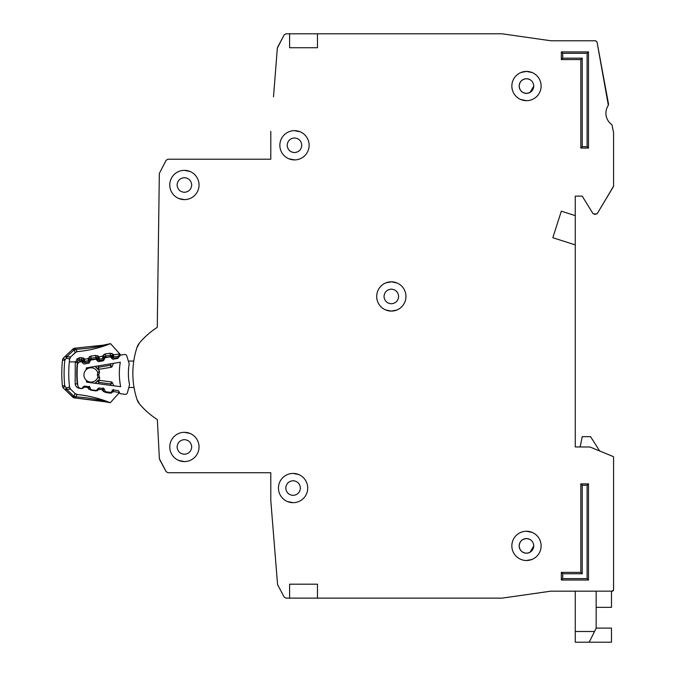 <?xml version="1.0" encoding="UTF-8"?>
<svg xmlns="http://www.w3.org/2000/svg" width="676" height="676" viewBox="0 0 676 676"><rect width="100%" height="100%" fill="white"/><g stroke="black" fill="none" stroke-linecap="round" stroke-linejoin="round"><path stroke-width="1.01" d="M120.708 393.745L125.085 394.328L120.708 393.745A1.394 1.394 0 0 1 119.618 392.942L118.9 391.353A1.394 1.394 0 0 0 117.818 390.542L113.821 390.01A1.394 1.394 0 0 0 112.571 390.5L111.456 391.843A1.394 1.394 0 0 1 110.196 392.334L106.191 391.801A1.394 1.394 0 0 1 105.118 391.007L104.366 389.401A1.394 1.394 0 0 0 103.301 388.615L99.313 388.049A1.394 1.394 0 0 0 98.037 388.556L96.955 389.883A1.394 1.394 0 0 1 95.688 390.39L91.699 389.858A1.394 1.394 0 0 1 90.618 389.055L89.9 387.466A1.394 1.394 0 0 0 88.818 386.664L84.821 386.123A1.394 1.394 0 0 0 83.562 386.613L82.455 387.956A1.394 1.394 0 0 1 81.196 388.446L80.765 388.387A3.481 3.481 0 0 1 77.765 385.32A107.991 107.991 0 0 1 77.444 364.981A3.481 3.481 0 0 1 80.343 361.821L80.774 361.745A1.394 1.394 0 0 1 82.049 362.201L83.19 363.502A1.394 1.394 0 0 0 84.466 363.958L88.446 363.291A1.394 1.394 0 0 0 89.502 362.454L90.17 360.84A1.394 1.394 0 0 1 91.226 360.004L95.198 359.345A1.394 1.394 0 0 1 96.482 359.809L97.597 361.102A1.394 1.394 0 0 0 98.89 361.567L102.862 360.874A1.394 1.394 0 0 0 103.901 360.055L104.603 358.432A1.394 1.394 0 0 1 105.65 357.604L109.639 356.936A1.394 1.394 0 0 1 110.906 357.393L112.064 358.694A1.394 1.394 0 0 0 113.34 359.15L117.311 358.491A1.394 1.394 0 0 0 118.368 357.646L119.035 356.041A1.394 1.394 0 0 1 120.091 355.196L124.452 354.477A2.087 2.087 0 0 1 126.792 355.931L129.201 363.882A56.708 56.708 0 0 0 129.538 384.779L127.384 392.807A2.087 2.087 0 0 1 125.085 394.328L120.708 393.745M191.722 446.946C191.266 451.365 188.824 453.807 184.404 454.264C179.985 453.807 177.543 451.374 177.087 446.946C177.543 442.526 179.985 440.093 184.404 439.637C188.824 440.093 191.257 442.526 191.722 446.946C191.266 451.365 188.824 453.807 184.404 454.264C188.824 453.807 191.266 451.365 191.722 446.946M300.406 488.055C299.95 492.474 297.508 494.917 293.088 495.373C288.669 494.917 286.235 492.474 285.771 488.055C286.227 483.636 288.669 481.202 293.088 480.737C297.508 481.194 299.95 483.636 300.406 488.055C299.95 492.474 297.508 494.917 293.088 495.373C297.508 494.917 299.95 492.474 300.406 488.055M191.722 184.987C191.266 189.407 188.824 191.84 184.404 192.305C179.985 191.849 177.543 189.407 177.087 184.987C177.543 180.568 179.985 178.126 184.404 177.67C188.824 178.126 191.257 180.568 191.722 184.987C191.266 189.407 188.824 191.84 184.404 192.305C188.824 191.84 191.266 189.407 191.722 184.987M301.8 145.272C301.344 149.692 298.902 152.134 294.483 152.59C290.063 152.134 287.63 149.692 287.165 145.272C287.621 140.853 290.063 138.419 294.483 137.955C298.902 138.411 301.344 140.853 301.8 145.272C301.344 149.692 298.902 152.134 294.483 152.59C298.902 152.134 301.344 149.692 301.8 145.272M385.7 309.963L391.328 311.087L396.711 310.064M398.646 296.46C398.189 300.879 395.747 303.321 391.328 303.777C386.909 303.321 384.467 300.879 384.01 296.46C384.467 292.04 386.909 289.598 391.328 289.142C395.747 289.598 398.181 292.04 398.646 296.46C398.189 300.879 395.747 303.321 391.328 303.777C395.747 303.321 398.189 300.879 398.646 296.46M529.976 560.091L531.877 559.483L529.976 560.091M519.176 86.055C519.633 81.635 522.066 79.193 526.486 78.737C530.905 79.193 533.347 81.635 533.803 86.055L529.976 92.485A7.318 7.318 0 0 1 529.426 92.756L526.486 93.373C522.066 92.916 519.633 90.474 519.176 86.055A7.318 7.318 0 0 1 519.667 83.41L519.683 83.359A7.318 7.318 0 0 1 521.162 81.035L521.314 80.883A7.318 7.318 0 0 1 523.554 79.354L523.799 79.253A7.318 7.318 0 0 1 529.139 79.236M523.841 552.706A7.318 7.318 0 0 0 526.486 553.196C530.905 552.74 533.347 550.298 533.803 545.878L529.976 552.317A7.318 7.318 0 0 1 529.426 552.579L529.181 552.681A7.318 7.318 0 0 1 526.486 553.196C522.066 552.74 519.633 550.306 519.176 545.878C519.633 541.468 522.066 539.025 526.486 538.569C530.905 539.025 533.347 541.459 533.803 545.878L529.976 552.317M289.607 584.199L289.607 598.133L289.607 584.199L317.475 584.199L317.475 598.133L502.006 598.133L485.385 598.133L502.2 598.125L550.771 591.179L502.2 598.125L550.771 591.179L612.186 591.17L613.58 589.776L613.58 457.17A0.693 0.693 0 0 0 613.149 456.528L613.58 457.17L613.58 589.776A1.394 1.394 0 0 1 613.242 590.68M596.156 607.361L611.484 607.361L611.484 591.17L612.186 591.17A1.394 1.394 0 0 0 613.166 590.756M599.646 450.968L590.587 436.671L582.222 436.671L580.169 446.946L575.259 446.946L575.259 244.906L552.824 237.724L561.325 211.182L575.259 215.644L575.259 196.133L582.222 196.133L592.962 213.582L582.222 196.133L575.259 196.133L582.222 196.133L592.962 213.582L596.063 214.25L594.153 214.25L597.263 213.574L613.478 186.542L597.263 213.574L613.58 186.187L613.58 132.623L613.58 186.187L613.58 132.623L611.932 124.697A13.934 13.934 0 0 1 608.349 105.355A13.934 13.934 0 0 0 611.932 124.697A13.934 13.934 0 0 1 608.349 105.355L597.018 41.904L608.569 104.307L597.018 41.904L595.649 40.771L550.872 40.771L502.099 33.8L317.475 33.8L317.475 47.734L289.607 47.734L289.607 33.8L289.607 47.734M562.018 40.771L550.872 40.771L562.018 40.771M273.501 96.854L277.329 48.165L284.14 34.915L277.566 47.354L284.14 34.915L285.99 33.8L317.475 33.8M270.797 131.338L270.797 159.206L167.969 159.206L270.797 159.206L167.969 159.206L166.135 160.305L159.333 173.428L157.263 327.361A78.729 78.729 0 0 0 139.552 342.884A13.934 13.934 0 0 0 136.958 347.557A13.934 13.934 0 0 1 139.552 342.884L136.958 347.557A83.604 83.604 0 0 0 136.958 399.339A83.604 83.604 0 0 1 134.034 387.492L128.786 387.576M139.552 404.003A13.934 13.934 0 0 1 136.958 399.339L139.552 404.003A13.934 13.934 0 0 1 136.958 399.339A13.934 13.934 0 0 0 139.552 404.003A78.729 78.729 0 0 0 157.347 419.585A78.729 78.729 0 0 1 157.263 419.534A78.729 78.729 0 0 0 157.347 419.585L159.375 458.666L157.347 419.585L159.375 458.666L166.135 471.628L159.629 459.545L166.135 471.628L167.969 472.727L270.797 472.727L270.797 500.595L277.566 584.579L284.14 597.026L277.566 584.579L284.14 597.026L285.99 598.133L317.475 598.133M345.343 598.133L391.328 598.133L345.343 598.133M611.484 591.17L612.186 591.17L611.484 591.17M519.176 545.878A7.318 7.318 0 0 1 519.667 543.234L519.683 543.191A7.318 7.318 0 0 1 521.162 540.868L521.314 540.707A7.318 7.318 0 0 1 523.554 539.186L526.486 538.569L523.554 539.186M396.956 282.957L391.328 281.833L385.937 282.855M529.426 92.756L526.486 93.373C530.905 92.908 533.347 90.474 533.803 86.055L529.976 92.485M159.333 173.428L157.263 327.361L159.333 173.428M167.969 472.727L270.797 472.727L167.969 472.727M384.01 296.46C384.467 292.04 386.909 289.598 391.328 289.142C386.909 289.598 384.467 292.04 384.01 296.46M287.165 145.272C287.621 140.853 290.063 138.419 294.483 137.955C290.063 138.419 287.621 140.853 287.165 145.272M177.087 184.987C177.543 180.568 179.985 178.126 184.404 177.67C179.985 178.126 177.543 180.568 177.087 184.987M285.771 488.055C286.227 483.636 288.669 481.202 293.088 480.737C288.669 481.202 286.227 483.636 285.771 488.055M177.087 446.946C177.543 442.526 179.985 440.093 184.404 439.637C179.985 440.093 177.543 442.526 177.087 446.946M86.41 380.36A7.14 7.14 0 0 0 97.919 376.921A7.14 7.14 0 0 1 86.41 380.36A7.14 7.14 0 0 1 86.241 369.662A98.933 98.933 0 0 1 86.325 367.888L120.303 362.226A65.766 65.766 0 0 0 120.683 386.714L86.553 382.134A98.933 98.933 0 0 1 86.41 380.36L86.553 382.134M86.325 367.888L86.241 369.662A7.14 7.14 0 0 1 97.851 372.738L97.327 374.834L97.978 377.132L97.327 374.834L97.902 372.527L99.609 371.462L98.764 374.817L99.71 378.146L98.586 380.275A1.394 1.394 0 0 1 98.907 380.275L99.009 382.405L97.648 380.774L95.527 383.343L97.648 380.774A1.394 1.394 0 0 1 98.907 380.275L111.32 381.94A1.394 1.394 0 0 1 112.402 382.751L110.661 383.96L111.32 381.94A1.394 1.394 0 0 1 112.402 382.751L113.779 385.785M128.364 361.102L133.772 361.018A83.604 83.604 0 0 1 136.958 347.557A13.934 13.934 0 0 1 139.552 342.884M98.417 369.366A1.394 1.394 0 0 0 98.73 369.35L98.772 367.22L97.454 368.893L95.257 366.4L98.417 369.366L99.482 371.504M99.71 378.146L97.978 377.132M95.02 383.275L97.648 380.774M97.454 368.893A1.394 1.394 0 0 0 98.73 369.35L111.092 367.296A1.394 1.394 0 0 0 112.148 366.451L113.424 363.375M110.991 363.772L110.365 365.293L112.148 366.451A1.394 1.394 0 0 1 111.092 367.296L110.365 365.293L98.772 367.22L97.69 365.995M98.764 374.817L97.327 374.834M596.156 628.105L611.484 628.105L611.484 642.2L575.259 642.2L575.259 591.17M589.193 642.2L596.156 628.266L596.156 591.17M169.769 446.946A14.627 14.627 0 0 0 184.404 461.581A14.627 14.627 0 0 0 199.031 446.946A14.627 14.627 0 0 0 184.404 432.319A14.627 14.627 0 0 0 169.769 446.946M178.777 460.457L184.404 461.581M278.461 488.055A14.627 14.627 0 0 0 293.088 502.682A14.627 14.627 0 0 0 307.724 488.055A14.627 14.627 0 0 0 293.088 473.428A14.627 14.627 0 0 0 278.461 488.055M287.461 501.558L293.088 502.682M169.769 184.987A14.627 14.627 0 0 0 184.404 199.614A14.627 14.627 0 0 0 199.031 184.987A14.627 14.627 0 0 0 184.404 170.352A14.627 14.627 0 0 0 169.769 184.987M178.777 198.49L184.404 199.614M279.856 145.272A14.627 14.627 0 0 0 294.483 159.908A14.627 14.627 0 0 0 309.118 145.272A14.627 14.627 0 0 0 294.483 130.645A14.627 14.627 0 0 0 279.856 145.272M288.855 158.775L294.483 159.908M376.693 296.46A14.627 14.627 0 0 0 391.328 311.087A14.627 14.627 0 0 0 405.955 296.46A14.627 14.627 0 0 0 391.328 281.833A14.627 14.627 0 0 0 376.693 296.46M511.859 86.055A14.627 14.627 0 0 0 526.486 100.682A14.627 14.627 0 0 0 541.121 86.055A14.627 14.627 0 0 0 526.486 71.419A14.627 14.627 0 0 0 511.859 86.055M520.858 99.558L526.486 100.682M526.486 560.514L531.877 559.483M511.859 545.878A14.627 14.627 0 0 0 526.486 560.514A14.627 14.627 0 0 0 541.121 545.878A14.627 14.627 0 0 0 526.486 531.252A14.627 14.627 0 0 0 511.859 545.878M529.181 92.857A7.318 7.318 0 0 1 523.841 92.874M523.799 92.857A7.318 7.318 0 0 1 521.475 91.378M521.314 91.226A7.318 7.318 0 0 1 519.785 88.995M519.683 88.742A7.318 7.318 0 0 1 519.176 86.317M523.799 552.681A7.318 7.318 0 0 1 521.475 551.21M521.314 551.058A7.318 7.318 0 0 1 519.785 548.819M519.683 548.574A7.318 7.318 0 0 1 519.176 546.149M529.181 79.253A7.318 7.318 0 0 1 529.976 79.624L529.976 79.616M600.432 451.289L613.149 456.528L590.013 447.005L575.259 446.946M580.828 59.581L561.325 59.581L561.325 51.917L588.492 51.917L588.492 148.061L580.828 148.061L580.828 59.581L582.222 58.187L562.719 58.187L561.325 59.581M588.492 580.025L561.325 580.025L561.325 572.361L580.828 572.361L580.828 483.872L588.492 483.872L588.492 580.025L587.106 578.631L562.719 578.631L561.325 580.025M580.828 148.061L582.222 146.667L582.222 58.187M588.492 148.061L587.106 146.667L582.222 146.667M588.492 51.917L587.106 53.311L587.106 146.667M561.325 51.917L562.719 53.311L587.106 53.311M588.492 483.872L587.106 485.267L587.106 578.631M580.828 483.872L582.222 485.267L587.106 485.267M580.828 572.361L582.222 573.747L582.222 485.267M561.325 572.361L562.719 573.747L582.222 573.747M532.122 72.552L526.486 71.419L521.103 72.45M532.122 532.375L526.486 531.252M575.259 215.644L575.259 244.906M523.799 539.076A7.318 7.318 0 0 1 529.139 539.059M529.181 539.076A7.318 7.318 0 0 1 529.976 539.448L529.976 539.448M300.11 131.769L294.483 130.645M190.032 171.484L184.404 170.352M298.724 474.552L293.088 473.428M190.032 433.443L184.404 432.319M78.146 394.615L77.182 394.514A118.444 118.444 0 0 1 110.061 402.642L102.71 400.741C96.102 398.95 86.967 397.632 75.306 396.778L74.597 396.474A3.481 2.121 -150.3 0 1 73.929 396.068L75.298 397.987L107.577 402.119M78.332 394.632L77.174 394.514A3.481 3.481 0 0 1 75.121 393.559L77.191 394.514L74.968 397.978A3.481 3.481 0 0 1 72.678 397.006L73.642 396.001L74.968 397.978A3.481 3.481 0 0 1 72.678 397.006L65.648 390.246L66.273 387.956L64.735 385.768L63.476 388.159L65.648 390.246L63.476 388.159A3.481 3.481 0 0 1 62.42 386.004L64.735 385.768A120.996 120.996 0 0 1 64.82 360.291L66.375 358.111L65.766 355.813L63.578 357.883L64.82 360.291L62.513 360.038A3.481 3.481 0 0 1 63.578 357.883A3.481 3.481 0 0 0 62.513 360.038A123.319 123.319 0 0 0 62.42 386.004A123.319 123.319 0 0 1 62.513 360.038M73.642 396.001L66.611 389.241L66.273 387.956L69.543 387.086L70.583 389.19A3.481 3.481 0 0 1 69.552 387.111A116.348 116.348 0 0 1 69.324 361.897L77.419 361.922L75.281 361.913L79.371 357.849L78.408 358.103M68.563 387.247L69.543 387.086L70.6 389.215L75.121 393.559L70.6 389.207L66.611 389.241L65.648 390.246L73.735 397.708M69.653 358.981A3.481 3.481 0 0 1 70.71 356.886L66.721 356.827L66.375 358.111L69.653 358.981A116.348 116.348 0 0 0 69.324 361.897M110.264 343.729A118.444 118.444 0 0 1 77.343 351.63A3.481 3.481 0 0 0 75.264 352.568L77.334 351.63L75.256 352.568L74.09 350.05L75.146 348.148L75.467 349.357C87.339 348.554 96.491 347.287 102.938 345.571L110.264 343.729A3.481 3.481 0 0 1 110.518 343.636L102.955 345.199L75.146 348.148L73.802 350.117L75.467 349.357L77.334 351.63L80.275 351.317M77.74 385.075A2.788 2.788 0 0 1 77.25 383.748A108.337 108.337 0 0 1 77.326 362.395A2.788 2.788 0 0 1 79.683 359.919L81.509 359.649L81.712 361.026L82.776 360.114L83.368 360.815L84.711 359.167L84.635 361.288L88.674 360.68L87.981 358.677L89.739 359.86L90.111 359.015A1.394 1.394 0 0 1 91.175 358.195L91.192 360.012M77.419 361.922A2.788 2.788 0 0 1 79.683 359.919L79.371 357.849L81.196 357.579L84.711 359.167L87.981 358.677L90.871 356.125L95.662 355.407L96.186 358.846L97.243 357.942L97.843 358.643L99.178 356.987L99.102 359.117L103.141 358.508L102.448 356.497L104.214 357.68L104.577 356.844A1.394 1.394 0 0 1 105.65 356.015L105.769 357.587M110.129 353.227L113.298 354.41L111.709 355.77A1.394 1.394 0 0 0 110.441 355.297L105.65 356.015L105.338 353.954L110.129 353.227L110.653 356.675L111.709 355.77L112.309 356.463L113.644 354.815L113.576 356.936L118.013 356.269L118.224 357.646L113.779 358.314L110.653 356.675L105.853 357.393L102.659 356.007L105.338 353.954L103.732 354.63M103.259 401.214L75.298 397.987M119.137 393.069L118.714 393.533L119.103 392.925M109.934 402.592L110.061 402.642A3.481 3.481 0 0 0 110.306 402.735L119.441 392.545M113.458 389.46L113.517 391.581L119.229 392.477A2.087 2.087 0 0 1 118.714 393.533M84.584 386.106L84.263 387.433L81.086 388.59L79.269 388.303C76.92 387.779 75.56 386.326 75.171 383.951L75.281 361.913M89.646 386.368L87.88 387.542L84.61 387.027L84.001 386.258M99.034 388.041L98.713 389.706L95.544 390.863L90.753 390.111L88.083 388.032L88.218 386.579M104.104 388.649L102.329 389.815L99.068 389.308L98.273 388.32M112.191 389.917L113.517 391.581L109.994 393.145L105.203 392.384L102.541 390.314L103.039 387.813M119.948 354.106L117.269 351.131M120.176 355.187L120.581 354.815L119.17 353.354M111.87 353.413L113.644 354.815L119.365 353.954L119.221 355.128L119.365 353.962A2.087 2.087 0 0 0 118.858 352.897L110.518 343.636L102.955 345.199L103.817 346.087M77.182 394.514L75.112 393.559L73.929 396.068M63.476 388.159A3.481 3.481 0 0 1 62.758 387.179A3.481 3.481 0 0 0 63.476 388.159A3.481 3.481 0 0 1 62.42 386.004M75.932 394.142L75.163 393.593M118.858 352.897L120.074 355.272L118.858 352.897L119.086 355.449L118.013 356.269L113.576 356.936A1.394 1.394 0 0 1 112.309 356.463A1.394 1.394 0 0 0 113.576 356.936L113.779 358.314M106.031 344.599L109.436 343.873M76.16 351.959L70.693 356.903L69.636 358.998L70.693 356.903L75.315 352.517L70.693 356.903M102.811 345.605L92.181 347.667M69.358 359.032L68.867 358.905M79.683 359.919L79.895 361.297L78.712 362.556L75.247 362.175M86.046 350.498L87.229 350.295M119.238 355.703L119.221 355.128L119.914 355.897M89.266 356.81L90.863 356.125L91.175 358.195L95.975 357.469A1.394 1.394 0 0 1 97.243 357.942L98.831 356.582L97.403 355.584M81.196 357.579L81.509 359.649A1.394 1.394 0 0 1 82.776 360.114L84.365 358.762L82.928 357.756M64.279 357.224L65.352 356.21M67.287 356.827L68.099 356.86M72.847 349.103A3.481 3.481 0 0 1 73.904 348.41A3.481 3.481 0 0 0 72.847 349.103L73.802 350.117L66.721 356.827L65.766 355.813L72.847 349.103L63.688 357.79M119.669 356.379L118.951 355.694M73.904 348.41A3.481 3.481 0 0 1 75.146 348.148A3.481 3.481 0 0 0 73.904 348.41M89.79 361.761L84.846 362.666L84.635 361.288L83.368 360.815A1.394 1.394 0 0 0 84.635 361.288A1.394 1.394 0 0 1 83.368 360.815L82.311 361.719L81.712 361.026L79.895 361.297M90.643 360.249L89.739 359.86L88.674 360.68A1.394 1.394 0 0 0 89.739 359.86A1.394 1.394 0 0 1 88.674 360.68L88.877 362.057M88.193 358.187L91.387 359.573L90.533 358.466M104.062 359.674L99.313 360.494L99.102 359.117L97.843 358.643A1.394 1.394 0 0 0 99.102 359.117A1.394 1.394 0 0 1 97.843 358.643L96.778 359.548L96.186 358.846L91.387 359.573M104.907 357.984L104.214 357.68L103.141 358.508A1.394 1.394 0 0 0 104.214 357.68A1.394 1.394 0 0 1 103.141 358.508L103.343 359.885M74.597 396.474L74.25 397.057M66.518 357.452L66.518 357.452A3.481 0.499 -164.8 0 0 65.927 357.359M86.241 369.662A7.14 7.14 0 0 1 97.851 372.738M95.806 367.026L94.758 366.476M97.969 383.664L99.009 382.405L110.661 383.96L111.337 385.464M575.259 631.502L594.542 631.502M562.719 58.187L562.719 53.311M562.719 578.631L562.719 573.747M66.409 388.615A3.481 0.499 165.2 0 1 65.817 388.7M74.757 349.653L74.411 349.061M82.202 359.716L81.712 361.026M96.668 357.545L96.186 358.846M105.008 356.286L105.853 357.393M111.134 355.365L110.653 356.675M77.36 358.635L76.616 359.26M77.596 383.714L75.171 383.951L75.382 384.982M75.78 385.886L76.472 386.824M81.112 388.438L82.827 388.421M89.807 387.306L88.083 388.032L89.147 389.418M95.62 390.382L95.544 390.863L97.276 390.694M104.417 389.511L102.541 390.314L103.605 391.691M110.12 392.325L109.994 393.145L111.734 392.976M102.71 400.741L103.597 400.234M79.269 388.303L79.337 387.863M84.263 387.433L83.461 386.74M90.753 390.111L90.863 389.418M98.713 389.706L97.766 388.886M105.203 392.384L105.363 391.37M113.171 391.987L112.106 391.066M95.662 355.407L99.178 356.987L102.659 356.007M118.706 357.528L118.224 357.646M99.313 360.494L96.778 359.548M84.846 362.666L82.311 361.719M113.576 356.936L112.309 356.463L111.253 357.376M118.258 356.21L118.57 357.156M108.304 402.279L107.721 402.144M106.926 401.975L106.377 401.857M104.949 401.552L104.315 401.426M110.298 402.744L102.735 401.113M119.12 392.891L118.858 393.356M76.025 394.184L75.121 393.559M103.436 345.115L102.955 345.199M85.387 350.607L81.543 351.165M119.365 353.954L119.382 354.503M65.386 356.176L64.33 357.181M92.392 349.255L96.203 348.334"/></g></svg>
